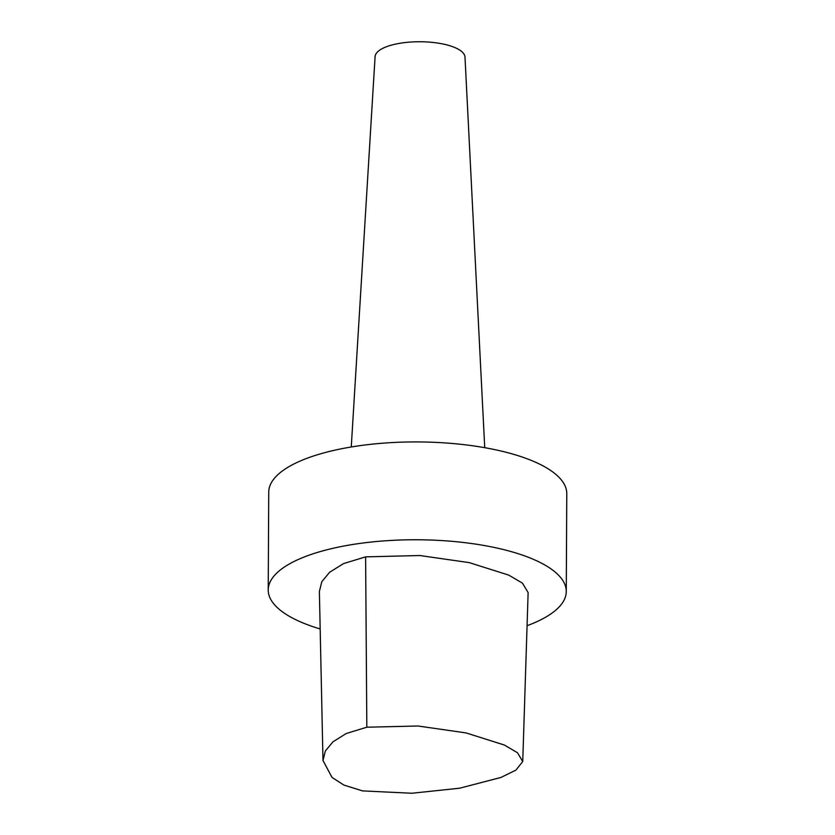 <?xml version="1.0" encoding="UTF-8"?>
<svg xmlns="http://www.w3.org/2000/svg" width="835" height="835" viewBox="0 0 835 835"><rect width="100%" height="100%" fill="white"/><g stroke="black" fill="none" stroke-linecap="round" stroke-linejoin="round"><path stroke-width="1.25" d="M322.988 760.497L319.377 591.504L321.809 581.713L329.616 572.267L343.509 563.604L365.615 556.861L419.796 555.525L469.249 562.623L508.755 575.106L522.48 583.174L528.127 592.568L522.741 761.51L517.449 752.711L504.277 744.997L465.972 732.9L418.022 726.001L366.826 727.212L346.233 733.506L332.935 741.835L325.358 750.989L322.988 760.497L332.006 777.406L343.822 785.046L362.505 790.891L411.874 793.25L459.615 788.209L500.948 777.448L515.926 770.1L522.741 761.51M320.181 628.964A149.027 50.966 0.3 0 1 268.223 589.948L268.734 492.128A149.027 50.966 0.3 0 1 418.022 441.934A149.027 50.966 0.3 0 1 566.777 493.683L566.266 591.514A149.027 50.966 0.3 0 1 527.062 625.697M351.264 446.976L375.092 56.592A44.954 15.374 0.3 0 1 420.12 41.75A44.954 15.374 0.3 0 1 464.991 57.072L484.728 447.675M268.223 589.948A149.027 50.966 0.3 0 1 417.51 539.765A149.027 50.966 0.3 0 1 566.266 591.514M366.826 727.212L365.615 556.861"/></g></svg>

